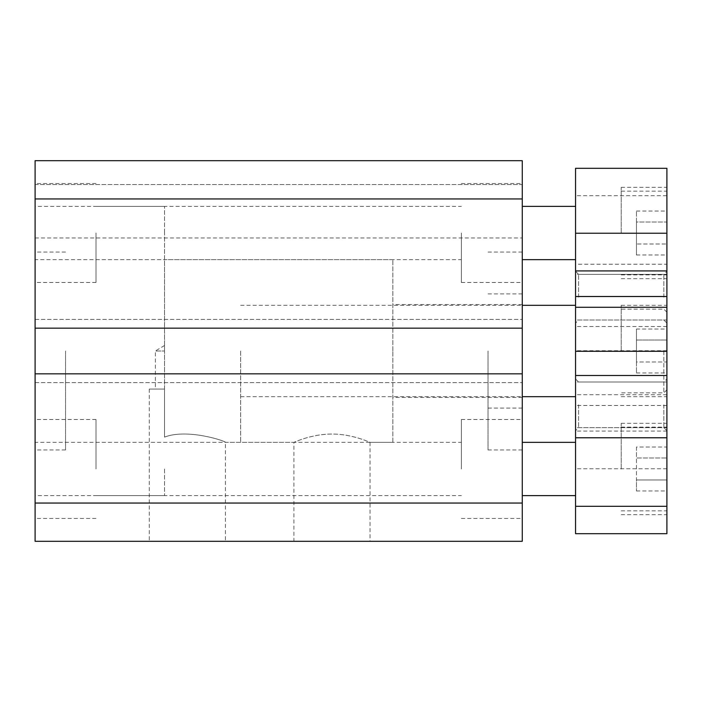 <?xml version="1.0" encoding="UTF-8"?>
<svg xmlns="http://www.w3.org/2000/svg" width="702" height="702" viewBox="0 0 702 702"><rect width="100%" height="100%" fill="white"/><g stroke="black" fill="none" stroke-linecap="round" stroke-linejoin="round"><path stroke-width="0.53" stroke-dasharray="3.51 2.63" d="M636.451 447.016L636.451 490.961L636.451 479.975L666.9 479.975L666.9 447.016L666.9 490.961L666.9 479.975L636.451 479.975L636.451 458.002L666.9 458.002L636.451 458.002L636.451 447.016L666.9 447.016M636.451 490.961L666.9 490.961M666.9 351L666.9 396.674L666.9 351M663.855 351L663.855 392.866L663.855 351M666.9 404.826L666.9 430.703L666.9 404.826M663.855 404.826L663.855 427.658L663.855 404.826M666.9 361.986L666.9 340.014L666.9 361.986L636.451 361.986L636.451 372.973L636.451 329.027L636.451 361.986L666.9 361.986M666.9 329.027L666.9 340.014L666.9 329.027L636.451 329.027M666.9 222.025L666.9 254.984L666.9 211.039L666.9 222.025L636.451 222.025L636.451 243.998L666.9 243.998L636.451 243.998L636.451 254.984L636.451 211.039L636.451 222.025L666.9 222.025M636.451 372.973L666.9 372.973M575.552 297.174L575.552 271.297L575.552 297.174M578.597 297.174L578.597 274.342L578.597 297.174M621.226 233.011L621.226 187.337L621.226 233.011M575.552 404.826L575.552 430.703L575.552 404.826M666.9 297.174L666.9 271.297L666.9 297.174M663.855 297.174L663.855 274.342L663.855 297.174M666.9 195.7L666.9 264.224L575.552 264.224L575.552 168.313L666.9 168.313L666.9 195.7L575.552 195.7M666.9 264.224L666.9 533.687L575.552 533.687L575.552 264.224M666.9 233.011L666.9 187.337L666.9 233.011M666.9 468.989L666.9 423.315L666.9 468.989M636.451 211.039L666.9 211.039M636.451 254.984L666.9 254.984M621.226 468.989L621.226 423.315L621.226 468.989M240.628 351L240.628 442.348L240.628 351M164.505 351L164.505 233.011L164.505 351L155.37 351L164.505 351L164.505 437.118L164.505 351C164.505 343.936 164.505 343.936 164.505 351C164.505 343.936 164.505 343.936 164.505 351L164.505 259.652L164.505 351M578.597 404.826L578.597 427.658L578.597 404.826M621.226 351L621.226 305.326L621.226 351M575.552 233.011L575.552 206.37L575.552 233.011M164.505 233.011L164.505 206.37L164.505 233.011M636.451 340.014L666.9 340.014L636.451 340.014M164.505 468.989L164.505 495.63L164.505 468.989M575.552 468.989L575.552 495.63L575.552 468.989M575.552 351L575.552 396.674L575.552 351M392.866 442.348L392.866 351L392.866 442.348L370.033 442.348C370.323 442.637 352.72 433.985 331.993 434.038C311.258 433.976 293.62 442.637 293.91 442.348C293.62 442.646 311.223 433.976 331.958 434.038C352.702 433.976 370.314 442.646 370.033 442.348L370.033 541.303L293.91 541.303L370.033 541.303M225.403 541.303L149.28 541.303L225.403 541.303L225.403 442.348C226.948 441.558 187.759 428.071 164.505 437.118C187.75 428.071 226.948 441.558 225.403 442.348L293.91 442.348L293.91 541.303M522.27 233.011L522.27 282.494L522.27 233.011M461.372 233.011L461.372 282.494L461.372 233.011M522.27 468.989L522.27 419.506L522.27 468.989M35.1 468.989L35.1 419.506L35.1 468.989M35.1 373.833L35.1 252.044L35.1 449.956L35.1 319.41L35.1 328.167L522.27 328.167L35.1 328.167L35.1 319.41L35.1 328.167L522.27 328.167L522.27 319.41L522.27 503.053L35.1 503.053L35.1 373.833L35.1 382.59L35.1 373.833L522.27 373.833L522.27 382.59L522.27 373.833L35.1 373.833L522.27 373.833M35.1 233.011L35.1 282.494L35.1 233.011M95.998 233.011L95.998 282.494L95.998 233.011M35.1 503.053L35.1 541.303L522.27 541.303L522.27 503.053M488.013 351L488.013 449.956L488.013 351M65.549 351L65.549 449.956L65.549 351M35.1 328.167L35.1 160.697L35.1 184.547L522.27 184.547L522.27 160.697L522.27 184.547L35.1 184.547L35.1 160.697L522.27 160.697L35.1 160.697L522.27 160.697L522.27 328.167M461.372 468.989L461.372 419.506L461.372 468.989M35.1 198.947L522.27 198.947M164.505 389.057L149.28 389.057L164.505 389.057L164.505 437.118L164.505 389.057M95.998 468.989L95.998 419.506L95.998 468.989M392.866 351L392.866 259.652L392.866 351M522.27 351L522.27 252.044L522.27 351M149.28 389.057L149.28 541.303M666.9 405.484L575.552 405.484M666.9 431.089L575.552 431.089M666.9 326.5L575.552 326.5M666.9 468.769L575.552 468.769M666.9 394.717L575.552 394.717M666.9 350.728L575.552 350.728M666.9 389.821L663.855 392.866L621.226 392.866M575.552 378.948L578.597 381.993L663.855 381.993L666.9 378.948M666.9 323.052L663.855 320.007L578.597 320.007L575.552 323.052M666.9 381.993L575.552 381.993M575.552 271.297L578.597 274.342L663.855 274.342L666.9 271.297M666.9 274.342L575.552 274.342M621.226 510.854L666.9 510.854M240.628 442.348L35.1 442.348M621.226 187.337L666.9 187.337M666.9 320.007L575.552 320.007M240.628 259.652L35.1 259.652M621.226 305.326L666.9 305.326M621.226 274.877L666.9 274.877M621.226 278.685L666.9 278.685M621.226 427.123L666.9 427.123M164.505 206.37L35.1 206.37M666.9 430.703L663.855 427.658L578.597 427.658L575.552 430.703M621.226 396.674L666.9 396.674M164.505 495.63L35.1 495.63M666.9 312.179L663.855 309.134L621.226 309.134M621.226 423.315L666.9 423.315M240.628 396.674L522.27 396.674M240.628 305.326L522.27 305.326M666.9 427.658L575.552 427.658M621.226 514.663L666.9 514.663M621.226 191.146L666.9 191.146M461.372 183.538L522.27 183.538M95.998 282.494L35.1 282.494M35.1 319.41L522.27 319.41L35.1 319.41M522.27 408.09L488.013 408.09M65.549 449.956L35.1 449.956M461.372 419.506L522.27 419.506M35.1 237.96L522.27 237.96M164.505 345.516L155.37 351L155.37 389.057M95.998 183.538L35.1 183.538M95.998 206.37L461.372 206.37M488.013 449.956L522.27 449.956M461.372 282.494L522.27 282.494M35.1 382.59L522.27 382.59L35.1 382.59M95.998 419.506L35.1 419.506M95.998 442.348L461.372 442.348M95.998 495.63L461.372 495.63M461.372 518.462L522.27 518.462M522.27 293.91L488.013 293.91M95.998 518.462L35.1 518.462M95.998 259.652L461.372 259.652M522.27 397.437L392.866 397.437M65.549 252.044L35.1 252.044M488.013 252.044L522.27 252.044M392.866 259.652L164.505 259.652M522.27 304.563L392.866 304.563"/><path stroke-width="1.05" d="M666.9 233.231L666.9 437.776L575.552 437.776L575.552 168.313L666.9 168.313L666.9 233.231L575.552 233.231M666.9 437.776L666.9 533.687L575.552 533.687L575.552 506.3L666.9 506.3M575.552 437.776L575.552 506.3M35.1 328.167L522.27 328.167L522.27 198.947L35.1 198.947L35.1 373.833L522.27 373.833L522.27 503.053L35.1 503.053L35.1 373.833M522.27 503.053L522.27 541.303L35.1 541.303L35.1 503.053M522.27 198.947L522.27 160.697L35.1 160.697L35.1 198.947M522.27 373.833L522.27 328.167M666.9 351.272L575.552 351.272M666.9 307.283L575.552 307.283M666.9 296.516L575.552 296.516M666.9 375.5L575.552 375.5M666.9 270.911L575.552 270.911M522.27 259.652L575.552 259.652M522.27 206.37L575.552 206.37M522.27 495.63L575.552 495.63M522.27 442.348L575.552 442.348M522.27 396.674L575.552 396.674M522.27 305.326L575.552 305.326"/></g></svg>
